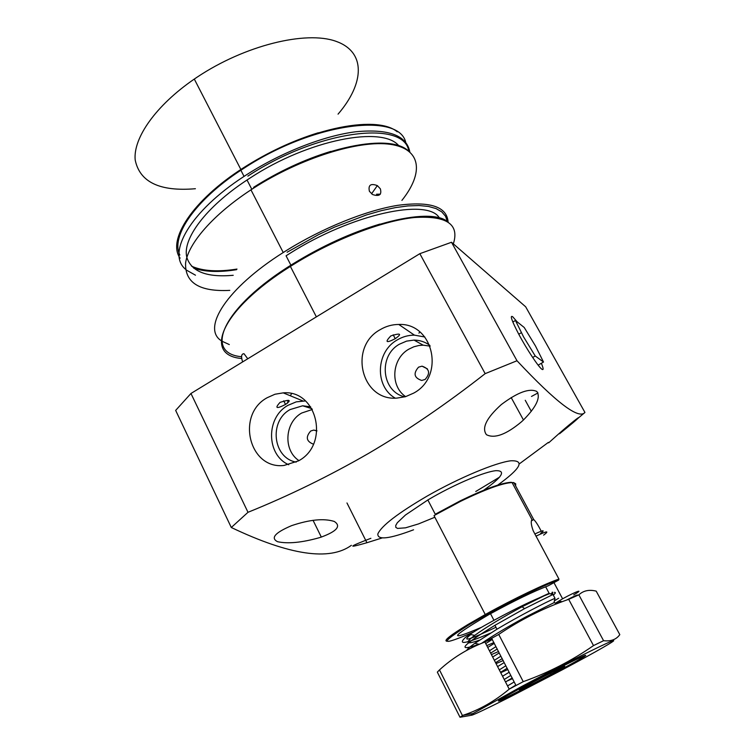 <?xml version="1.0" encoding="UTF-8"?>
<svg xmlns="http://www.w3.org/2000/svg" width="755" height="755" viewBox="0 0 755 755"><rect width="100%" height="100%" fill="white"/><g stroke="black" fill="none" stroke-linecap="round" stroke-linejoin="round"><path stroke-width="1.13" d="M435.333 514.882L434.021 515.646L485.257 614.542L486.607 613.787C513.626 598.79 545.988 583.313 558.955 579.085L533.247 530.888C531.124 525.065 530.69 521.28 531.954 519.534L512.069 482.558C502.603 483.021 485.456 489.278 460.616 501.311L435.333 514.882M483.71 490.231C502.245 477.094 506.312 470.563 495.912 470.658C484.748 471.752 457.115 483.228 433.011 496.969L427.858 499.961L435.267 514.249L460.248 500.848C484.814 488.947 501.792 482.766 511.182 482.303L512.069 482.558M481.586 627.263C447.536 641.826 449.744 637.739 488.192 614.985L490.599 613.645C514.712 600.508 533.955 591.203 548.338 585.748L558.681 580.038C545.799 584.276 513.834 599.574 487.145 614.381L468.817 624.904C438.523 644.119 440.118 646.497 473.63 632.02M446.875 641.231C443.336 640.787 450.405 635.191 468.091 624.423L485.257 614.542M515.618 485.918L515.712 483.832L513.91 482.728L533.719 519.544C535.72 521.394 538.211 525.272 541.203 531.18M513.91 482.728L512.258 482.907M513.023 482.473L513.928 482.775M533.719 519.544L531.407 520.856M558.955 579.085L558.681 580.038M554.33 673.186L559.832 670.251C581.558 658.52 589.627 653.707 584.03 655.812C576.99 658.775 551.452 671.667 529.085 683.586L527.311 684.54C502.887 697.686 493.93 702.99 500.423 700.432C508.143 697.12 532.785 684.653 554.33 673.186M460.003 717.25L437.334 672.129L439.486 669.921C452.49 657.945 467.638 648.63 484.918 641.995L498.734 634.436C520.752 619.515 544.072 607.822 568.685 599.338L593.505 645.591C572.045 660.568 548.621 672.592 523.234 681.661L509.21 689.145C494.733 701.235 479.321 709.955 462.975 715.315L460.003 717.25L470.374 715.457M523.234 681.661L498.734 634.436M520.525 687.116L473.007 713.541C465.854 718.524 478.255 712.975 510.201 696.874L561.531 670.223C596.308 651.744 620.884 637.645 611.871 641.108C603.462 644.241 559.474 666.354 520.525 687.116M484.918 641.995L509.21 689.145L515.788 685.096M462.419 715.504L439.486 669.921M596.195 591.137L619.808 634.634C616.316 639.523 610.899 641.542 603.575 640.702L578.859 594.846C583.37 590.618 589.155 589.381 596.195 591.137M603.575 640.702L593.505 645.591M568.685 599.338L578.859 594.846M534.766 534.021C543.477 529.944 545.431 529.736 540.627 533.379M543.619 535.135C549.697 530.529 547.13 530.878 535.927 536.173M577.415 595.469C578.556 594.185 574.933 595.733 566.552 600.093M555.397 603.188L562.607 598.809C575.537 591.58 585.446 588.088 573.753 594.817M561.239 601.433L556.577 603.519M242.629 361.919C240.902 356.502 241.364 353.774 244.025 353.736L247.753 358.785M380.36 188.826L377.349 185.607C370.696 183.144 368.044 185.041 369.412 191.308L372.574 194.526C379.303 196.762 381.898 194.865 380.36 188.826M425.103 379.472C430.586 373.206 429.567 368.77 422.036 366.166L418.553 367.156C413.07 373.461 414.118 377.887 421.696 380.454L425.103 379.472M316.94 430.794L313.74 430.086L310.73 431.001C305.426 437.041 306.332 441.439 313.438 444.176M338.051 114.147C364.476 83.446 366.335 51.925 335.909 41.28C305.822 30.436 244.667 45.385 197.149 77.142L194.299 79.067C155.728 105.511 133.022 138.146 135.192 159.956C139.732 182.144 159.805 191.732 195.403 188.722M236.985 269.073C217.78 272.102 202.633 271.139 191.553 266.175M179.85 255.02C170.441 236.749 194.818 200.339 241.147 170.035L194.299 79.067M233.21 275.301C207.134 277.614 191.723 271.8 186.976 257.851M186.862 257.389C182.012 239.344 205.709 207.096 247.027 180.011L250.377 177.831C308.71 139.562 382.776 125.434 398.933 145.904M291.251 265.864L286.07 255.794L289.495 253.623C351.821 213.91 428.227 197.678 439.457 218.053M517.147 321.838L512.692 316.732C509.738 314.911 511.682 320.592 518.534 333.786C526.528 348.923 538.674 367.279 541.967 369.28C543.676 370.365 543.477 368.364 541.354 363.287M285.56 404.425C291.817 399.886 290.014 399.187 280.152 402.339L280.039 402.406C274.537 408.427 276.358 409.106 285.522 404.454L285.56 404.425M395.299 338.674C402.189 333.748 400.726 332.813 390.892 335.89L390.76 335.966C384.654 342.392 386.154 343.308 395.252 338.702L395.299 338.674M298.508 460.871C329.944 444.336 317.26 389.684 283.238 392.864L274.98 394.242L267.204 397.706C235.796 414.523 249.065 469.695 284.031 465.457L298.508 460.871M305.473 400.933L296.253 401.858L288.014 405.322C265.798 417.392 266.109 454.925 288.74 464.75M310.664 406.803L302.651 405.794L290.128 409.559C268.733 421.007 272.838 458.077 296.177 462.126M312.334 409.465L301.707 413.023C284.682 422.328 282.983 450.291 298.942 460.607M413.655 393.128C445.469 376.368 433.427 322.678 398.782 324.461C392.194 324.48 386.003 326.217 380.199 329.661C348.357 346.772 361.145 401.084 396.875 398.111L405.51 396.677L413.655 393.128M424.839 336.994L414.419 335.144C408.361 335.144 402.651 336.721 397.309 339.882C375.839 351.679 374.461 386.324 395.186 398.13M429.822 345.356C425.131 341.921 419.874 340.165 414.051 340.099L406.577 341.118L399.565 344.129C378.076 355.699 381.52 391.751 404.831 396.875M430.142 346.139L423.159 345.167L418.95 345.479L413.806 346.8L408.965 349.093C391.741 358.559 389.759 385.947 405.643 396.639M501.613 404.34C517.76 392.251 529.51 387.966 536.843 391.486C540.854 397.356 536.39 406.851 523.451 419.978L521.384 421.885C506.152 434.587 494.497 438.853 486.437 434.691C481.53 428.019 486.428 418.034 501.131 404.737L501.613 404.34M548.649 442.845L554.302 437.806C577.566 416.854 588.881 409.889 566.448 428.151L559.53 433.766M538.004 392.921L531.492 396.45M370.884 538.306C348.159 547.035 346.838 548.508 366.911 542.722L381.992 538.004M291.94 525.527C309.843 519.563 323.952 518.204 334.267 521.441C341.354 526.027 337.041 531.237 321.309 537.069L319.365 537.692C301.774 542.628 287.834 543.968 277.557 541.703C270.375 538.032 275.018 532.7 291.505 525.688L291.94 525.527M497.734 485.106C520.695 468.44 525.112 460.333 510.975 460.776C495.846 462.494 459.285 477.726 427.405 495.931C397.979 513.145 381.464 525.81 377.84 533.927C377.406 540.325 389.316 538.947 413.57 529.793M247.999 512.296C288.693 495.856 328.963 476.178 368.789 453.264C408.342 430.001 447.13 403.463 485.163 373.649L419.837 253.68L190.958 393.478L247.999 512.296L231.294 527.5C289.618 555.255 329.652 561.201 351.377 545.327M566.401 428.057L584.946 412.447C578.792 419.761 556.142 402.528 516.996 360.748L451.509 242.27L419.837 253.68M584.946 412.447L525.669 306.794L451.509 242.27M190.958 393.478L175.66 410.399L231.294 527.5M548.385 442.373L519.525 463.73M499.584 477.122L475.735 491.514M516.996 360.748L485.163 373.649M427.858 499.961L405.435 515.033L397.328 522.715L395.733 525.461L395.809 527.377L397.536 528.415L405.51 527.83L418.487 523.932L434.852 517.241M291.572 393.676L290.288 395.762M288.174 400.292L287.419 403.255M535.229 355.982L523.545 336.824L515.438 320.469L524.215 327.472L535.455 345.941L543.506 362.032L535.229 355.982L532.662 357.474M512.824 322.017L515.438 320.469M538.145 365.146L543.506 362.032M534.776 681.321L533.974 681.746C505.888 696.742 522.602 689.457 549.225 675.215L551.065 674.234C577.566 660.087 562.315 666.608 534.776 681.321M380.369 194.148L376.518 194.243M418.95 333.153L419.78 331.926M555.029 672.771C578.349 660.276 587.701 654.812 583.096 656.378C577.216 658.709 550.659 672.11 528.377 684.021L518.298 689.447C500.697 699.111 495.563 702.367 502.905 699.215L555.029 672.771M490.429 633.134C465.231 643.977 456.992 645.317 465.712 637.173L469.884 634.37C485.003 624.489 520.091 605.925 538.721 598.083L549.121 593.27L549.366 593.741M545.648 586.758L549.121 593.27M470.79 634.559C460.833 642.42 469.214 639.985 495.95 627.263M512.23 677.933L505.51 681.973M507.549 685.927L514.164 681.954M507.218 668.25L500.537 672.318M512.569 678.594L505.425 681.803M502.556 676.244L509.153 672.252M502.235 658.605L495.582 662.692M507.888 669.534L500.735 672.705M497.592 666.608L504.161 662.597M497.271 648.998L490.646 653.113M503.217 660.512L496.063 663.636M492.656 657.01L499.187 652.971M492.317 639.419L485.72 643.562M498.574 651.508L491.411 654.604M487.73 647.45L494.232 643.383M549.196 593.411L541.722 596.809L549.678 593.638L552.981 594.487L524.602 608.606L494.94 625.31C461.314 645.95 456.011 652.263 479.038 644.251M466.694 650.376C467.515 648.941 470.214 646.601 474.801 643.345L497.337 628.981C518.628 616.316 544.515 602.839 555 598.281L554.066 602.641L557.096 603.632M552.981 594.487L555 598.281M481.803 643.184L492.052 638.909M493.94 642.552L486.777 645.601M558.606 598.224L554.227 600.98M554.425 592.373C555.944 592.307 555.567 593.213 553.302 595.082M552.877 594.468L552.66 593.147M552.16 592.203L552.792 592.307M552.698 592.467L550.763 593.996M550.961 594.053C552.962 592.675 553.387 592.109 552.235 592.345M504.227 679.491L510.795 675.432M499.281 669.883L505.812 665.797M494.355 660.323L500.858 656.199M489.448 650.791L495.912 646.648M481.614 643.307C493.43 635.295 508.275 626.442 526.159 616.741L554.066 602.641M479.378 640.183C465.901 644.893 464.344 643.288 474.697 635.37C486.541 626.933 502.33 617.411 522.054 606.784L549.121 593.373M552.462 592.769L550.839 594.015M526.244 616.807L528.679 615.467M453.33 243.856C459.682 224.188 446.63 215.42 414.165 217.544C382.096 220.904 333.474 239.59 293.176 264.675L290.392 266.421C221.017 309.88 202.566 355.35 241.694 358.502M241.562 356.738C202.831 353.217 222.904 306.945 292.902 263.92M229.303 344.563L221.904 341.175M221.177 340.656C201.594 328.123 226.689 288.202 283.238 252.519L286.003 250.773C322.423 228.01 366.043 210.437 397.762 205.332C430.171 201.056 446.951 206.625 448.111 222.027M401.905 200.396C423.8 173.008 421.658 148.867 390.42 144.347C359.427 139.713 300.773 157.87 253.68 188.089L250.962 189.845C213.089 214.647 188.212 243.459 185.598 262.976C184.805 282.785 199.537 291.921 229.784 290.373M195.479 275.197L186.485 270.13M185.447 269.195C166.477 253.359 189.967 211.513 244.044 176.396L246.743 174.641C281.794 152.132 324.31 135.626 356.143 131.719C388.75 128.709 406.643 135.428 409.823 151.897M405.728 142.384C399.065 111.91 312.929 122.706 243.582 168.497L240.883 170.252L243.563 168.469C301.462 129.454 375.999 113.722 397.234 131.814M236.57 269.686C218.969 272.489 204.643 271.951 193.61 268.082M180.143 258.182C166.846 240.241 192.393 200.358 243.336 167.884M293.082 263.806C322.055 246.007 350.99 232.776 379.907 224.084M253.633 187.315C278.765 171.423 304.51 159.447 330.85 151.387M447.375 221.545L445.544 216.232L441.779 211.881L436.088 208.588L428.491 206.445L419.091 205.539L407.993 205.917L395.375 207.616L381.464 210.636L366.505 214.93L334.663 227.076L318.44 234.692L287.108 252.227M243.544 167.752C267.742 152.34 292.647 140.675 318.28 132.767M408.757 151.038C404.425 119.658 318.006 129.917 247.857 176.113M468.817 624.904L468.091 624.423M559.077 668.826L559.502 669.628M473.007 713.541L462.975 715.315M491.609 638.305L516.005 685.512M553.953 582.643L562.607 598.809M561.201 602.056L559.2 600.753M377.349 185.607L371.554 193.818M427.434 368.884L422.036 366.166M316.93 430.954L313.74 430.086M316.373 316.873L290.392 266.421L293.157 264.637C353.784 225.094 429.368 206.153 447.573 221.677M283.238 252.519L250.962 189.845L253.661 188.052C312.098 148.943 386.843 132.569 407.502 150.151M240.883 170.252L244.044 176.396M247.027 180.011L251.802 189.279M302.812 400.896L283.238 392.864M311.872 408.682L302.651 405.794M414.419 335.144L398.782 324.461M423.159 345.167L414.051 340.099M511.173 397.545L523.451 419.978M566.09 427.49L566.448 428.151M313.042 520.289L321.309 537.069M346.97 502.962L366.911 542.722M525.244 400.282L531.312 411.315M395.252 338.702L393.185 334.805M285.522 404.454L283.72 400.839M518.76 334.21L521.309 332.719M490.523 613.692L493.949 620.299M494.94 625.31L496.95 629.198M479.265 644.298L474.801 643.345M474.697 635.37L469.884 634.37M527.009 617.392L526.159 616.741M524.602 608.606L522.054 606.784M550.48 673.13L551.065 674.234"/></g></svg>
